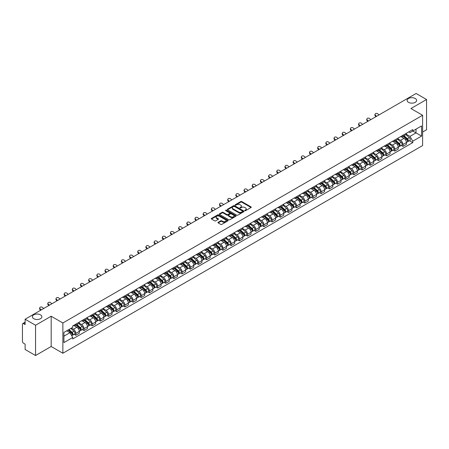 <?xml version="1.0" encoding="UTF-8"?>
<svg xmlns="http://www.w3.org/2000/svg" width="449" height="449" viewBox="0 0 449 449"><rect width="100%" height="100%" fill="white"/><g stroke="black" fill="none" stroke-linecap="round" stroke-linejoin="round"><path stroke-width="0.67" d="M244.857 210.66A0.511 0.292 0 0 0 245.575 210.66L251.042 207.505A0.73 0.421 0 0 0 251.255 207.208A0.73 0.421 0 0 0 251.042 206.91L241.781 201.562A0.73 0.421 0 0 0 240.754 201.562L235.287 204.722A0.511 0.292 0 0 0 236.006 205.137L236.713 204.727A2.329 1.347 0 0 1 240.007 204.727L240.776 205.171A2.329 1.347 0 0 1 241.461 206.125A2.329 1.347 0 0 1 240.776 207.073L240.069 207.483A0.511 0.292 0 0 0 240.793 207.898L241.5 207.489A2.329 1.347 0 0 1 244.789 207.489L245.564 207.938A2.329 1.347 0 0 1 246.248 208.886A2.329 1.347 0 0 1 245.564 209.835L244.857 210.244A0.511 0.292 0 0 0 244.857 210.66L244.857 210.244M40.483 314.833A4.743 2.739 0 0 0 35.314 314.238A4.743 2.739 0 0 0 32.384 316.769A4.743 2.739 0 0 0 33.776 318.711A4.743 2.739 0 0 0 38.945 319.301A4.743 2.739 0 0 0 41.875 316.769A4.743 2.739 0 0 0 40.483 314.833M415.224 98.477A4.743 2.739 0 0 0 410.055 97.888A4.743 2.739 0 0 0 407.125 100.419A4.743 2.739 0 0 0 408.517 102.355A4.743 2.739 0 0 0 413.686 102.95A4.743 2.739 0 0 0 416.616 100.419A4.743 2.739 0 0 0 415.224 98.477M218.163 222.3A0.73 0.421 0 0 0 217.95 222.597A0.73 0.421 0 0 0 218.163 222.895L220.762 224.393A0.73 0.421 0 0 0 221.789 224.393L227.862 220.891A0.73 0.421 0 0 0 228.075 220.594A0.73 0.421 0 0 0 227.862 220.296L218.601 214.948A0.73 0.421 0 0 0 217.569 214.948L211.496 218.45A0.73 0.421 0 0 0 211.283 218.747A0.73 0.421 0 0 0 211.496 219.045L214.639 220.857A0.73 0.421 0 0 0 215.666 220.857L218.265 219.359A0.73 0.421 0 0 0 218.478 219.061A0.73 0.421 0 0 0 218.265 218.764L216.71 217.866A1.948 1.123 0 0 1 216.137 217.069A1.948 1.123 0 0 1 217.338 216.031A1.948 1.123 0 0 1 219.46 216.278L225.561 219.797A1.948 1.123 0 0 1 226.128 220.594A1.948 1.123 0 0 1 224.927 221.632A1.948 1.123 0 0 1 222.805 221.385L221.789 220.801A0.73 0.421 0 0 0 220.762 220.801L218.163 222.3L218.163 222.895L220.762 221.408L220.762 220.801M62.871 322.977L51.18 316.225L35.555 325.244L25.122 319.222L416.116 93.487L426.55 99.51L410.925 108.529L422.616 115.281L62.871 322.977L62.871 353.245L422.616 145.549L422.616 115.281M236.763 215.155A0.73 0.421 0 0 0 237.796 215.155L243.863 211.647A0.73 0.421 0 0 0 244.076 211.35A0.73 0.421 0 0 0 243.863 211.052L234.603 205.709A0.73 0.421 0 0 0 233.575 205.709L227.503 209.212A0.73 0.421 0 0 0 227.289 209.509A0.73 0.421 0 0 0 227.503 209.806L236.763 215.155M225.931 210.772A0.511 0.292 0 0 1 226.448 210.845L235.854 216.272L229.793 219.774A0.73 0.421 0 0 1 228.76 219.774L219.499 214.426L222.098 212.938L222.098 212.332L219.499 213.831A0.73 0.421 0 0 0 219.286 214.128A0.73 0.421 0 0 0 219.499 214.426L219.499 213.831M222.098 212.938A0.73 0.421 0 0 1 223.125 212.938L223.125 212.332A0.73 0.421 0 0 0 222.098 212.332M223.125 212.332L226.885 214.499A0.73 0.421 0 0 0 227.912 214.499L229.635 213.505A0.73 0.421 0 0 0 229.849 213.208A0.73 0.421 0 0 0 229.635 212.91L225.724 210.654A0.511 0.292 0 0 1 226.448 210.239L235.865 215.677A0.73 0.421 0 0 1 236.079 215.969A0.73 0.421 0 0 1 235.865 216.266L235.865 215.677M35.555 325.244L35.555 355.513L25.122 349.49L25.122 344.136L23.5 343.193A1.482 0.859 -120 0 1 22.45 341.38L22.45 324.245A1.482 0.859 -120 0 1 22.759 323.566L25.122 322.202M422.616 132.045L426.55 129.778L426.55 99.51M35.555 355.513L51.18 346.493L62.871 353.245M25.122 319.222L25.122 324.582L23.5 323.645A1.482 0.859 -120 0 0 22.759 323.566M402.961 135.256A3.412 1.97 60 0 1 402.253 136.788L405.711 134.79A3.412 1.97 -120 0 0 406.418 133.258M398.05 138.926L400.547 140.369A3.412 1.97 60 0 1 402.961 144.55L406.418 142.552A3.412 1.97 -120 0 0 404.005 138.371L401.529 136.945M406.418 142.552L406.418 144.398L402.961 146.396L401.299 145.437M402.253 136.788A3.412 1.97 60 0 1 400.575 136.631M402.961 144.55L402.961 146.396M394.778 139.976A3.412 1.97 60 0 1 394.076 141.508L397.533 139.51A3.412 1.97 -120 0 0 398.241 137.978M393.122 150.157L394.778 151.117L398.241 149.119L398.241 147.272A3.412 1.97 -120 0 0 395.827 143.096L393.352 141.665M394.076 141.508A3.412 1.97 60 0 1 392.392 141.356M389.867 143.652L392.37 145.094A3.412 1.97 60 0 1 394.778 149.27L394.778 151.117M386.6 144.696A3.412 1.97 60 0 1 385.893 146.228L389.356 144.23A3.412 1.97 -120 0 0 390.063 142.703M384.945 154.877L386.6 155.837L390.063 153.839L390.063 151.992A3.412 1.97 -120 0 0 387.65 147.816L385.175 146.385M385.893 146.228A3.412 1.97 60 0 1 384.215 146.077M381.689 148.372L384.192 149.814A3.412 1.97 60 0 1 386.6 153.99L386.6 155.837M378.423 149.422A3.412 1.97 60 0 1 377.716 150.954L381.179 148.956A3.412 1.97 -120 0 0 381.88 147.424M376.762 159.603L378.423 160.557L381.886 158.559L381.886 156.718A3.412 1.97 -120 0 0 379.472 152.537L376.997 151.111M377.716 150.954A3.412 1.97 60 0 1 376.038 150.797M373.512 153.092L376.009 154.535A3.412 1.97 60 0 1 378.423 158.71L378.423 160.557M370.245 154.142A3.412 1.97 60 0 1 369.538 155.674L372.996 153.676A3.412 1.97 -120 0 0 373.703 152.144M368.584 164.323L370.245 165.283L373.703 163.284L373.703 161.438A3.412 1.97 -120 0 0 371.295 157.262L368.814 155.831M369.538 155.674A3.412 1.97 60 0 1 367.86 155.517M365.334 157.812L367.832 159.26A3.412 1.97 60 0 1 370.245 163.436L370.245 165.283M362.068 158.862A3.412 1.97 60 0 1 361.361 160.394L364.818 158.396A3.412 1.97 -120 0 0 365.525 156.864M360.407 169.043L362.068 170.003L365.525 168.005L365.525 166.158A3.412 1.97 -120 0 0 363.112 161.982L360.637 160.551M361.361 160.394A3.412 1.97 60 0 1 359.683 160.242M357.157 162.538L359.655 163.98A3.412 1.97 60 0 1 362.068 168.156L362.068 170.003M353.885 163.588A3.412 1.97 60 0 1 353.183 165.114L356.641 163.122A3.412 1.97 -120 0 0 357.348 161.589M352.229 173.769L353.885 174.723L357.348 172.725L357.348 170.878A3.412 1.97 -120 0 0 354.935 166.702L352.459 165.271M353.183 165.114A3.412 1.97 60 0 1 351.5 164.963M348.974 167.258L351.477 168.701A3.412 1.97 60 0 1 353.885 172.876L353.885 174.723M345.708 168.308A3.412 1.97 60 0 1 345 169.84L348.463 167.842A3.412 1.97 -120 0 0 349.17 166.31M344.052 178.489L345.708 179.448L349.17 177.45L349.17 175.604A3.412 1.97 -120 0 0 346.757 171.423L344.282 169.997M345 169.84A3.412 1.97 60 0 1 343.322 169.683M340.797 171.978L343.3 173.421A3.412 1.97 60 0 1 345.708 177.602L345.708 179.448M337.53 173.028A3.412 1.97 60 0 1 336.823 174.56L340.286 172.562A3.412 1.97 -120 0 0 340.993 171.03M335.869 183.209L337.53 184.169L340.993 182.171L340.993 180.324A3.412 1.97 -120 0 0 338.58 176.148L336.105 174.717M336.823 174.56A3.412 1.97 60 0 1 335.145 174.408M332.619 176.704L335.117 178.146A3.412 1.97 60 0 1 337.53 182.322L337.53 184.169M329.353 177.753A3.412 1.97 60 0 1 328.646 179.28L332.108 177.282A3.412 1.97 -120 0 0 332.81 175.755M327.691 187.935L329.353 188.889L332.81 186.891L332.81 185.044A3.412 1.97 -120 0 0 330.402 180.868L327.922 179.437M328.646 179.28A3.412 1.97 60 0 1 326.967 179.129M324.442 181.424L326.939 182.866A3.412 1.97 60 0 1 329.353 187.042L329.353 188.889M321.175 182.474A3.412 1.97 60 0 1 320.468 184.006L323.925 182.008A3.412 1.97 -120 0 0 324.633 180.476M319.514 192.655L321.175 193.614L324.633 191.616L324.633 189.77A3.412 1.97 -120 0 0 322.225 185.589L319.744 184.163M320.468 184.006A3.412 1.97 60 0 1 318.79 183.849M316.264 186.144L318.762 187.587A3.412 1.97 60 0 1 321.175 191.768L321.175 193.614M312.992 187.194A3.412 1.97 60 0 1 312.291 188.726L315.748 186.728A3.412 1.97 -120 0 0 316.455 185.196M311.337 197.375L312.998 198.335L316.455 196.336L316.455 194.49A3.412 1.97 -120 0 0 314.042 190.314L311.567 188.883M312.291 188.726A3.412 1.97 60 0 1 310.613 188.574M308.087 190.87L310.585 192.312A3.412 1.97 60 0 1 312.998 196.488L312.998 198.335M304.815 191.914A3.412 1.97 60 0 1 304.108 193.446L307.571 191.448A3.412 1.97 -120 0 0 308.278 189.921M303.159 202.095L304.815 203.055L308.278 201.057L308.278 199.21A3.412 1.97 -120 0 0 305.864 195.034L303.389 193.603M304.108 193.446A3.412 1.97 60 0 1 302.43 193.294M299.904 195.59L302.407 197.032A3.412 1.97 60 0 1 304.815 201.208L304.815 203.055M296.637 196.64A3.412 1.97 60 0 1 295.93 198.172L299.393 196.174A3.412 1.97 -120 0 0 300.1 194.642M294.982 206.821L296.637 207.775L300.1 205.777L300.1 203.936A3.412 1.97 -120 0 0 297.687 199.754L295.212 198.329M295.93 198.172A3.412 1.97 60 0 1 294.252 198.015M291.727 200.31L294.224 201.753A3.412 1.97 60 0 1 296.637 205.928L296.637 207.775M288.46 201.36A3.412 1.97 60 0 1 287.753 202.892L291.216 200.894A3.412 1.97 -120 0 0 291.917 199.362M286.799 211.541L288.46 212.5L291.917 210.502L291.917 208.656A3.412 1.97 -120 0 0 289.51 204.48L287.034 203.049M287.753 202.892A3.412 1.97 60 0 1 286.075 202.735M283.549 205.03L286.047 206.478A3.412 1.97 60 0 1 288.46 210.654L288.46 212.5M280.283 206.08A3.412 1.97 60 0 1 279.575 207.612L283.033 205.614A3.412 1.97 -120 0 0 283.74 204.082M278.621 216.261L280.283 217.221L283.74 215.223L283.74 213.376A3.412 1.97 -120 0 0 281.332 209.2L278.851 207.769M279.575 207.612A3.412 1.97 60 0 1 277.897 207.46M275.372 209.756L277.869 211.198A3.412 1.97 60 0 1 280.283 215.374L280.283 217.221M272.105 210.806A3.412 1.97 60 0 1 271.398 212.332L274.855 210.34A3.412 1.97 -120 0 0 275.563 208.807M270.444 220.987L272.105 221.941L275.563 219.943L275.563 218.096A3.412 1.97 -120 0 0 273.149 213.92L270.674 212.489M271.398 212.332A3.412 1.97 60 0 1 269.72 212.181M267.194 214.476L269.692 215.918A3.412 1.97 60 0 1 272.105 220.094L272.105 221.941M263.922 215.526A3.412 1.97 60 0 1 263.221 217.058L266.678 215.06A3.412 1.97 -120 0 0 267.385 213.528M262.267 225.707L263.922 226.666L267.385 224.668L267.385 222.822A3.412 1.97 -120 0 0 264.972 218.641L262.497 217.215M263.221 217.058A3.412 1.97 60 0 1 261.537 216.901M259.011 219.196L261.514 220.639A3.412 1.97 60 0 1 263.922 224.82L263.922 226.666M255.745 220.246A3.412 1.97 60 0 1 255.038 221.778L258.501 219.78A3.412 1.97 -120 0 0 259.208 218.248M254.089 230.427L255.745 231.387L259.208 229.388L259.208 227.542A3.412 1.97 -120 0 0 256.794 223.366L254.319 221.935M255.038 221.778A3.412 1.97 60 0 1 253.359 221.626M250.834 223.922L253.337 225.364A3.412 1.97 60 0 1 255.745 229.54L255.745 231.387M247.567 224.971A3.412 1.97 60 0 1 246.86 226.498L250.323 224.5A3.412 1.97 -120 0 0 251.025 222.973M245.906 235.153L247.567 236.107L251.03 234.109L251.03 232.262A3.412 1.97 -120 0 0 248.617 228.086L246.142 226.655M246.86 226.498A3.412 1.97 60 0 1 245.182 226.347M242.656 228.642L245.154 230.084A3.412 1.97 60 0 1 247.567 234.26L247.567 236.107M239.39 229.692A3.412 1.97 60 0 1 238.683 231.224L242.14 229.226A3.412 1.97 -120 0 0 242.847 227.694M237.729 239.873L239.39 240.832L242.847 238.834L242.847 236.988A3.412 1.97 -120 0 0 240.44 232.807L237.959 231.381M238.683 231.224A3.412 1.97 60 0 1 237.005 231.067M234.479 233.362L236.977 234.805A3.412 1.97 60 0 1 239.39 238.986L239.39 240.832M231.213 234.412A3.412 1.97 60 0 1 230.505 235.944L233.963 233.946A3.412 1.97 -120 0 0 234.67 232.414M229.551 244.593L231.213 245.552L234.67 243.554L234.67 241.708A3.412 1.97 -120 0 0 232.256 237.532L229.781 236.101M230.505 235.944A3.412 1.97 60 0 1 228.827 235.792M226.302 238.088L228.799 239.53A3.412 1.97 60 0 1 231.213 243.706L231.213 245.552M223.03 239.132A3.412 1.97 60 0 1 222.328 240.664L225.785 238.666A3.412 1.97 -120 0 0 226.492 237.139M221.374 249.313L223.03 250.273L226.492 248.275L226.492 246.428A3.412 1.97 -120 0 0 224.079 242.252L221.604 240.821M222.328 240.664A3.412 1.97 60 0 1 220.644 240.512M218.124 242.808L220.622 244.25A3.412 1.97 60 0 1 223.03 248.426L223.03 250.273M214.852 243.858A3.412 1.97 60 0 1 214.145 245.39L217.608 243.392A3.412 1.97 -120 0 0 218.315 241.859M213.196 254.039L214.852 254.993L218.315 252.995L218.315 251.148A3.412 1.97 -120 0 0 215.902 246.972L213.427 245.547M214.145 245.39A3.412 1.97 60 0 1 212.467 245.233M209.941 247.528L212.444 248.971A3.412 1.97 60 0 1 214.852 253.146L214.852 254.993M206.675 248.578A3.412 1.97 60 0 1 205.968 250.11L209.43 248.112A3.412 1.97 -120 0 0 210.138 246.58M205.013 258.759L206.675 259.718L210.138 257.72L210.138 255.874A3.412 1.97 -120 0 0 207.724 251.698L205.249 250.267M205.968 250.11A3.412 1.97 60 0 1 204.289 249.953M201.764 252.248L204.261 253.696A3.412 1.97 60 0 1 206.675 257.872L206.675 259.718M198.497 253.298A3.412 1.97 60 0 1 197.79 254.83L201.253 252.832A3.412 1.97 -120 0 0 201.955 251.3M196.836 263.479L198.497 264.439L201.955 262.441L201.955 260.594A3.412 1.97 -120 0 0 199.547 256.418L197.066 254.987M197.79 254.83A3.412 1.97 60 0 1 196.112 254.678M193.586 256.974L196.084 258.416A3.412 1.97 60 0 1 198.497 262.592L198.497 264.439M190.32 258.023A3.412 1.97 60 0 1 189.613 259.55L193.07 257.558A3.412 1.97 -120 0 0 193.777 256.025M188.659 268.205L190.32 269.159L193.777 267.161L193.777 265.314A3.412 1.97 -120 0 0 191.369 261.138L188.889 259.707M189.613 259.55A3.412 1.97 60 0 1 187.935 259.399M185.409 261.694L187.907 263.136A3.412 1.97 60 0 1 190.32 267.312L190.32 269.159M182.137 262.744A3.412 1.97 60 0 1 181.435 264.276L184.893 262.278A3.412 1.97 -120 0 0 185.6 260.746M180.481 272.925L182.142 273.884L185.6 271.886L185.6 270.04A3.412 1.97 -120 0 0 183.186 265.859L180.711 264.433M181.435 264.276A3.412 1.97 60 0 1 179.757 264.119M177.232 266.414L179.729 267.857A3.412 1.97 60 0 1 182.142 272.038L182.142 273.884M173.959 267.464A3.412 1.97 60 0 1 173.252 268.996L176.715 266.998A3.412 1.97 -120 0 0 177.422 265.466M172.304 277.645L173.959 278.604L177.422 276.606L177.422 274.76A3.412 1.97 -120 0 0 175.009 270.584L172.534 269.153M173.252 268.996A3.412 1.97 60 0 1 171.574 268.844M169.048 271.14L171.552 272.582A3.412 1.97 60 0 1 173.959 276.758L173.959 278.604M165.782 272.189A3.412 1.97 60 0 1 165.075 273.716L168.538 271.718A3.412 1.97 -120 0 0 169.245 270.191M164.126 282.37L165.782 283.325L169.245 281.327L169.245 279.48A3.412 1.97 -120 0 0 166.832 275.304L164.356 273.873M165.075 273.716A3.412 1.97 60 0 1 163.397 273.564M160.871 275.86L163.369 277.302A3.412 1.97 60 0 1 165.782 281.478L165.782 283.325M157.605 276.91A3.412 1.97 60 0 1 156.897 278.442L160.36 276.444A3.412 1.97 -120 0 0 161.062 274.911M155.943 287.091L157.605 288.05L161.062 286.052L161.062 284.206A3.412 1.97 -120 0 0 158.654 280.024L156.179 278.599M156.897 278.442A3.412 1.97 60 0 1 155.219 278.285M152.694 280.58L155.191 282.023A3.412 1.97 60 0 1 157.605 286.204L157.605 288.05M149.427 281.63A3.412 1.97 60 0 1 148.72 283.162L152.177 281.164A3.412 1.97 -120 0 0 152.885 279.632M147.766 291.811L149.427 292.77L152.885 290.772L152.885 288.926A3.412 1.97 -120 0 0 150.477 284.75L147.996 283.319M148.72 283.162A3.412 1.97 60 0 1 147.042 283.01M144.516 285.306L147.014 286.748A3.412 1.97 60 0 1 149.427 290.924L149.427 292.77M141.25 286.35A3.412 1.97 60 0 1 140.543 287.882L144 285.884A3.412 1.97 -120 0 0 144.707 284.357M139.588 296.531L141.25 297.491L144.707 295.493L144.707 293.646A3.412 1.97 -120 0 0 142.294 289.47L139.819 288.039M140.543 287.882A3.412 1.97 60 0 1 138.864 287.73M136.339 290.026L138.836 291.468A3.412 1.97 60 0 1 141.25 295.644L141.25 297.491M133.067 291.075A3.412 1.97 60 0 1 132.365 292.608L135.823 290.61A3.412 1.97 -120 0 0 136.53 289.077M131.411 301.257L133.067 302.211L136.53 300.213L136.53 298.366A3.412 1.97 -120 0 0 134.116 294.19L131.641 292.759M132.365 292.608A3.412 1.97 60 0 1 130.681 292.451M128.156 294.746L130.659 296.188A3.412 1.97 60 0 1 133.067 300.364L133.067 302.211M124.889 295.796A3.412 1.97 60 0 1 124.182 297.328L127.645 295.33A3.412 1.97 -120 0 0 128.352 293.798M123.234 305.977L124.889 306.936L128.352 304.938L128.352 303.092A3.412 1.97 -120 0 0 125.939 298.916L123.464 297.485M124.182 297.328A3.412 1.97 60 0 1 122.504 297.171M119.978 299.466L122.482 300.909A3.412 1.97 60 0 1 124.889 305.09L124.889 306.936M116.712 300.516A3.412 1.97 60 0 1 116.005 302.048L119.468 300.05A3.412 1.97 -120 0 0 120.169 298.518M115.051 310.697L116.712 311.657L120.175 309.658L120.175 307.812A3.412 1.97 -120 0 0 117.761 303.636L115.286 302.205M116.005 302.048A3.412 1.97 60 0 1 114.327 301.896M111.801 304.192L114.299 305.634A3.412 1.97 60 0 1 116.712 309.81L116.712 311.657M108.535 305.241A3.412 1.97 60 0 1 107.827 306.768L111.285 304.776A3.412 1.97 -120 0 0 111.992 303.243M106.873 315.423L108.535 316.377L111.992 314.379L111.992 312.532A3.412 1.97 -120 0 0 109.584 308.356L107.103 306.925M107.827 306.768A3.412 1.97 60 0 1 106.149 306.616M103.624 308.912L106.121 310.354A3.412 1.97 60 0 1 108.535 314.53L108.535 316.377M100.357 309.962A3.412 1.97 60 0 1 99.65 311.494L103.107 309.496A3.412 1.97 -120 0 0 103.814 307.963M98.696 320.143L100.357 321.102L103.814 319.104L103.814 317.258A3.412 1.97 -120 0 0 101.401 313.076L98.926 311.651M99.65 311.494A3.412 1.97 60 0 1 97.972 311.337M95.446 313.632L97.944 315.075A3.412 1.97 60 0 1 100.357 319.256L100.357 321.102M92.174 314.682A3.412 1.97 60 0 1 91.473 316.214L94.93 314.216A3.412 1.97 -120 0 0 95.637 312.684M90.518 324.863L92.174 325.822L95.637 323.824L95.637 321.978A3.412 1.97 -120 0 0 93.224 317.802L90.749 316.371M91.473 316.214A3.412 1.97 60 0 1 89.789 316.062M87.269 318.358L89.766 319.8A3.412 1.97 60 0 1 92.174 323.976L92.174 325.822M83.997 319.407A3.412 1.97 60 0 1 83.29 320.934L86.752 318.936A3.412 1.97 -120 0 0 87.46 317.409M82.341 329.588L83.997 330.543L87.46 328.545L87.46 326.698A3.412 1.97 -120 0 0 85.046 322.522L82.571 321.091M83.29 320.934A3.412 1.97 60 0 1 81.611 320.782M79.086 323.078L81.589 324.52A3.412 1.97 60 0 1 83.997 328.696L83.997 330.543M75.819 324.127A3.412 1.97 60 0 1 75.112 325.66L78.575 323.662A3.412 1.97 -120 0 0 79.282 322.129M74.158 334.309L75.819 335.263L79.282 333.27L79.282 331.424A3.412 1.97 -120 0 0 76.869 327.242L74.394 325.817M75.112 325.66A3.412 1.97 60 0 1 73.434 325.503M71.413 328.09L73.406 329.24A3.412 1.97 60 0 1 75.819 333.422L75.819 335.263M408.753 131.911L409.982 132.623L421.572 125.933L416.01 129.144L416.01 132.893L409.982 136.373L406.227 134.206M63.921 336.172L69.949 332.692L72.727 337.508L63.921 342.593L63.921 332.423L72.727 327.338L72.727 325.912L412.76 129.593L412.76 131.018L421.572 136.103L412.76 141.188L409.982 136.373M421.572 125.933L421.572 136.103M72.727 337.508L72.727 338.928L412.76 142.608L412.76 141.188M51.18 316.225L51.18 346.493M69.949 332.692L66.699 330.818M409.477 140.717L412.76 142.608M245.059 210.733L245.564 210.441A2.329 1.347 0 0 0 246.248 209.492L246.248 208.886M241.461 206.125L241.461 206.731A2.329 1.347 0 0 1 240.776 207.679L240.271 207.971M251.036 207.511L241.781 202.168A0.73 0.421 0 0 0 240.754 202.168L235.489 205.204M243.863 211.052L243.863 211.647L234.603 206.31A0.73 0.421 0 0 0 233.575 206.31L227.508 209.812M242.578 211.558A0.511 0.292 0 0 0 242.578 211.142L234.451 206.45A0.511 0.292 0 0 0 233.727 206.45L232.98 206.882A2.329 1.347 0 0 0 232.301 207.831A2.329 1.347 0 0 0 232.98 208.779L238.537 211.99A2.329 1.347 0 0 0 241.831 211.99L242.578 211.558L242.578 212.164A0.511 0.292 0 0 0 242.729 211.956L242.729 211.35M232.301 207.831L232.301 208.437A2.329 1.347 0 0 0 232.98 209.386L232.98 208.779M242.578 212.164L241.831 212.596A2.329 1.347 0 0 1 238.537 212.596L232.98 209.386M223.125 212.938L226.885 215.105A0.73 0.421 0 0 0 227.912 215.105L229.635 214.111A0.73 0.421 0 0 0 229.849 213.814L229.849 213.208M230.78 216.749A1.948 1.123 0 0 0 232.902 216.996A1.948 1.123 0 0 0 234.103 215.958A1.948 1.123 0 0 0 233.536 215.161L231.387 213.92A0.73 0.421 0 0 0 230.359 213.92L228.631 214.919A0.73 0.421 0 0 0 228.418 215.211A0.73 0.421 0 0 0 228.631 215.509L230.78 216.749L230.78 217.355A1.948 1.123 0 0 0 232.902 217.602A1.948 1.123 0 0 0 234.103 216.564L234.103 215.958M228.418 215.211L228.418 215.817A0.73 0.421 0 0 0 228.631 216.115L228.631 215.509M230.78 217.355L228.631 216.115M226.128 220.594L226.128 221.194A1.948 1.123 0 0 1 224.927 222.233A1.948 1.123 0 0 1 222.805 221.991L221.789 221.408A0.73 0.421 0 0 0 220.762 221.408M216.137 217.069L216.137 217.675A1.948 1.123 0 0 0 216.71 218.472L216.71 217.866M218.253 219.365L216.71 218.472M227.851 220.897L218.601 215.554A0.73 0.421 0 0 0 217.569 215.554L211.507 219.05L211.496 218.45M403.196 136.243L406.525 139.218A1.852 1.072 60 0 1 407.108 142.08L406.418 142.479M403.281 136.322L404.852 137.226M403.533 136.047L407.237 139.358A0.892 0.516 60 0 1 407.518 140.733A0.892 0.516 60 0 1 407.439 140.767M404.089 135.727L407.417 138.702A1.852 1.072 60 0 1 408.001 141.57A1.852 1.072 60 0 1 407.439 141.626M405.947 134.61L409.308 137.613A1.852 1.072 60 0 1 409.886 140.475L408.001 141.57M378.973 114.927L377.94 113.962A1.706 1.235 17.7 0 0 376.296 113.378A1.706 1.235 17.7 0 0 375.111 114.141A1.706 1.235 17.7 0 0 375.532 115.354L375.33 115.988A1.706 1.235 -162.3 0 1 374.909 114.776L375.111 114.141M376.565 116.319L375.532 115.354M375.33 115.988L376.021 116.633M395.019 140.964L398.347 143.938A1.852 1.072 60 0 1 398.931 146.806L398.241 147.205M395.103 141.042L396.675 141.946M395.35 140.767L399.06 144.078A0.892 0.516 60 0 1 399.341 145.454A0.892 0.516 60 0 1 399.256 145.487M395.906 140.447L399.24 143.422A1.852 1.072 60 0 1 399.823 146.29A1.852 1.072 60 0 1 399.262 146.346M397.763 139.336L401.125 142.333A1.852 1.072 60 0 1 401.709 145.201L399.823 146.29M386.836 145.684L390.17 148.658A1.852 1.072 60 0 1 390.753 151.526L390.063 151.925M386.926 145.762L388.497 146.671M387.173 145.493L390.883 148.799A0.892 0.516 60 0 1 391.163 150.174A0.892 0.516 60 0 1 391.079 150.207M387.728 145.173L391.062 148.142A1.852 1.072 60 0 1 391.646 151.01A1.852 1.072 60 0 1 391.085 151.072M389.586 144.056L392.948 147.053A1.852 1.072 60 0 1 393.532 149.921L391.646 151.01M370.795 119.653L369.763 118.682A1.706 1.235 17.7 0 0 368.118 118.098A1.706 1.235 17.7 0 0 366.934 118.862A1.706 1.235 17.7 0 0 367.349 120.074L367.147 120.708A1.706 1.235 -162.3 0 1 366.732 119.496L366.934 118.862M368.382 121.045L367.349 120.074M367.147 120.708L367.838 121.359M362.618 124.373L361.585 123.408A1.706 1.235 17.7 0 0 359.941 122.824A1.706 1.235 17.7 0 0 358.757 123.582A1.706 1.235 17.7 0 0 359.172 124.8L358.97 125.434A1.706 1.235 -162.3 0 1 358.555 124.216L358.757 123.582M360.205 125.765L359.172 124.8M358.97 125.434L359.66 126.079M378.659 150.409L381.992 153.378A1.852 1.072 60 0 1 382.576 156.246L381.88 156.645M378.748 150.488L380.314 151.392M378.995 150.213L382.705 153.524A0.892 0.516 60 0 1 382.986 154.899A0.892 0.516 60 0 1 382.902 154.927M379.551 149.893L382.885 152.868A1.852 1.072 60 0 1 383.463 155.73A1.852 1.072 60 0 1 382.907 155.792M381.409 148.776L384.771 151.779A1.852 1.072 60 0 1 385.354 154.641L383.463 155.73M370.481 155.13L373.815 158.104A1.852 1.072 60 0 1 374.393 160.967L373.703 161.371M370.571 155.208L372.137 156.112M370.818 154.933L374.528 158.244A0.892 0.516 60 0 1 374.803 159.619A0.892 0.516 60 0 1 374.724 159.653M371.374 154.613L374.707 157.588A1.852 1.072 60 0 1 375.285 160.456A1.852 1.072 60 0 1 374.724 160.512M373.231 153.496L376.593 156.499A1.852 1.072 60 0 1 377.171 159.367L375.285 160.456M362.304 159.85L365.638 162.824A1.852 1.072 60 0 1 366.216 165.692L365.525 166.091M362.388 159.928L363.959 160.837M362.64 159.659L366.345 162.965A0.892 0.516 60 0 1 366.625 164.34A0.892 0.516 60 0 1 366.547 164.373M363.196 159.339L366.524 162.308A1.852 1.072 60 0 1 367.108 165.176A1.852 1.072 60 0 1 366.547 165.238M365.054 158.222L368.416 161.219A1.852 1.072 60 0 1 368.994 164.087L367.108 165.176M354.441 129.093L353.408 128.128A1.706 1.235 17.7 0 0 351.758 127.544A1.706 1.235 17.7 0 0 350.574 128.302A1.706 1.235 17.7 0 0 350.995 129.52L350.792 130.154A1.706 1.235 -162.3 0 1 350.372 128.936L350.574 128.302M352.027 130.485L350.995 129.52M350.792 130.154L351.483 130.799M346.263 133.819L345.23 132.848A1.706 1.235 17.7 0 0 343.58 132.264A1.706 1.235 17.7 0 0 342.396 133.027A1.706 1.235 17.7 0 0 342.817 134.24L342.615 134.874A1.706 1.235 -162.3 0 1 342.194 133.662L342.396 133.027M343.85 135.211L342.817 134.24M342.615 134.874L343.305 135.525M338.08 138.539L337.047 137.568A1.706 1.235 17.7 0 0 335.403 136.984A1.706 1.235 17.7 0 0 334.219 137.748A1.706 1.235 17.7 0 0 334.64 138.965L334.438 139.6A1.706 1.235 -162.3 0 1 334.017 138.382L334.219 137.748M335.672 139.931L334.64 138.965M334.438 139.6L335.128 140.245M329.903 143.259L328.87 142.294A1.706 1.235 17.7 0 0 327.226 141.71A1.706 1.235 17.7 0 0 326.041 142.468A1.706 1.235 17.7 0 0 326.462 143.686L326.255 144.32A1.706 1.235 -162.3 0 1 325.839 143.102L326.041 142.468M327.495 144.651L326.462 143.686M326.255 144.32L326.951 144.965M321.725 147.979L320.693 147.014A1.706 1.235 17.7 0 0 319.048 146.43A1.706 1.235 17.7 0 0 317.864 147.193A1.706 1.235 17.7 0 0 318.279 148.406L318.077 149.04A1.706 1.235 -162.3 0 1 317.662 147.828L317.864 147.193M319.312 149.377L318.279 148.406M318.077 149.04L318.768 149.691M313.548 152.705L312.515 151.734A1.706 1.235 17.7 0 0 310.865 151.15A1.706 1.235 17.7 0 0 309.687 151.914A1.706 1.235 17.7 0 0 310.102 153.126L309.9 153.76A1.706 1.235 -162.3 0 1 309.479 152.548L309.687 151.914M311.135 154.097L310.102 153.126M309.9 153.76L310.59 154.411M305.371 157.425L304.338 156.46A1.706 1.235 17.7 0 0 302.688 155.876A1.706 1.235 17.7 0 0 301.504 156.634A1.706 1.235 17.7 0 0 301.924 157.852L301.722 158.486A1.706 1.235 -162.3 0 1 301.301 157.268L301.504 156.634M302.957 158.817L301.924 157.852M301.722 158.486L302.413 159.131M297.187 162.145L296.155 161.18A1.706 1.235 17.7 0 0 294.51 160.596A1.706 1.235 17.7 0 0 293.326 161.359A1.706 1.235 17.7 0 0 293.747 162.572L293.545 163.206A1.706 1.235 -162.3 0 1 293.124 161.994L293.326 161.359M294.78 163.537L293.747 162.572M293.545 163.206L294.235 163.851M289.01 166.871L287.977 165.9A1.706 1.235 17.7 0 0 286.333 165.316A1.706 1.235 17.7 0 0 285.149 166.079A1.706 1.235 17.7 0 0 285.57 167.292L285.362 167.926A1.706 1.235 -162.3 0 1 284.947 166.714L285.149 166.079M286.602 168.263L285.57 167.292M285.362 167.926L286.058 168.577M280.833 171.591L279.8 170.626A1.706 1.235 17.7 0 0 278.156 170.042A1.706 1.235 17.7 0 0 276.971 170.8A1.706 1.235 17.7 0 0 277.387 172.018L277.185 172.652A1.706 1.235 -162.3 0 1 276.769 171.434L276.971 170.8M278.419 172.983L277.387 172.018M277.185 172.652L277.875 173.297M272.655 176.311L271.623 175.346A1.706 1.235 17.7 0 0 269.972 174.762A1.706 1.235 17.7 0 0 268.794 175.52A1.706 1.235 17.7 0 0 269.209 176.738L269.007 177.372A1.706 1.235 -162.3 0 1 268.592 176.154L268.794 175.52M270.242 177.703L269.209 176.738M269.007 177.372L269.697 178.017M264.478 181.037L263.445 180.066A1.706 1.235 17.7 0 0 261.795 179.482A1.706 1.235 17.7 0 0 260.611 180.245A1.706 1.235 17.7 0 0 261.032 181.458L260.83 182.092A1.706 1.235 -162.3 0 1 260.409 180.88L260.611 180.245M262.064 182.429L261.032 181.458M260.83 182.092L261.52 182.743M256.3 185.757L255.268 184.786A1.706 1.235 17.7 0 0 253.618 184.202A1.706 1.235 17.7 0 0 252.433 184.966A1.706 1.235 17.7 0 0 252.854 186.183L252.652 186.818A1.706 1.235 -162.3 0 1 252.231 185.6L252.433 184.966M253.887 187.149L252.854 186.183M252.652 186.818L253.343 187.463M248.117 190.477L247.085 189.512A1.706 1.235 17.7 0 0 245.44 188.928A1.706 1.235 17.7 0 0 244.256 189.686A1.706 1.235 17.7 0 0 244.677 190.904L244.475 191.538A1.706 1.235 -162.3 0 1 244.054 190.32L244.256 189.686M245.71 191.869L244.677 190.904M244.475 191.538L245.165 192.183M239.94 195.197L238.907 194.232A1.706 1.235 17.7 0 0 237.263 193.648A1.706 1.235 17.7 0 0 236.079 194.411A1.706 1.235 17.7 0 0 236.494 195.624L236.292 196.258A1.706 1.235 -162.3 0 1 235.877 195.046L236.079 194.411M237.527 196.595L236.494 195.624M236.292 196.258L236.982 196.909M231.763 199.923L230.73 198.952A1.706 1.235 17.7 0 0 229.085 198.368A1.706 1.235 17.7 0 0 227.901 199.132A1.706 1.235 17.7 0 0 228.317 200.344L228.114 200.978A1.706 1.235 -162.3 0 1 227.699 199.766L227.901 199.132M229.349 201.315L228.317 200.344M228.114 200.978L228.805 201.629M223.585 204.643L222.552 203.678A1.706 1.235 17.7 0 0 220.902 203.094A1.706 1.235 17.7 0 0 219.718 203.852A1.706 1.235 17.7 0 0 220.139 205.07L219.937 205.704A1.706 1.235 -162.3 0 1 219.516 204.486L219.718 203.852M221.172 206.035L220.139 205.07M219.937 205.704L220.627 206.349M215.408 209.363L214.375 208.398A1.706 1.235 17.7 0 0 212.725 207.814A1.706 1.235 17.7 0 0 211.541 208.577A1.706 1.235 17.7 0 0 211.962 209.79L211.76 210.424A1.706 1.235 -162.3 0 1 211.339 209.212L211.541 208.577M212.994 210.755L211.962 209.79M211.76 210.424L212.45 211.069M207.225 214.089L206.192 213.118A1.706 1.235 17.7 0 0 204.548 212.534A1.706 1.235 17.7 0 0 203.363 213.297A1.706 1.235 17.7 0 0 203.784 214.51L203.582 215.144A1.706 1.235 -162.3 0 1 203.161 213.932L203.363 213.297M204.817 215.481L203.784 214.51M203.582 215.144L204.273 215.795M354.126 164.57L357.455 167.544A1.852 1.072 60 0 1 358.038 170.412L357.348 170.811M354.21 164.654L355.782 165.558M354.457 164.379L358.167 167.685A0.892 0.516 60 0 1 358.448 169.065A0.892 0.516 60 0 1 358.369 169.093M355.013 164.059L358.347 167.034A1.852 1.072 60 0 1 358.931 169.896A1.852 1.072 60 0 1 358.369 169.958M356.871 162.942L360.233 165.945A1.852 1.072 60 0 1 360.816 168.807L358.931 169.896M345.943 169.295L349.277 172.27A1.852 1.072 60 0 1 349.861 175.132L349.17 175.531M346.033 169.374L347.605 170.278M346.28 169.099L349.99 172.41A0.892 0.516 60 0 1 350.271 173.785A0.892 0.516 60 0 1 350.186 173.819M346.836 168.779L350.169 171.754A1.852 1.072 60 0 1 350.753 174.622A1.852 1.072 60 0 1 350.192 174.678M348.693 167.662L352.055 170.665A1.852 1.072 60 0 1 352.639 173.527L350.753 174.622M337.766 174.016L341.1 176.99A1.852 1.072 60 0 1 341.683 179.858L340.987 180.257M337.856 174.094L339.422 174.998M338.103 173.819L341.812 177.131A0.892 0.516 60 0 1 342.093 178.506A0.892 0.516 60 0 1 342.009 178.539M338.658 173.499L341.992 176.474A1.852 1.072 60 0 1 342.57 179.342A1.852 1.072 60 0 1 342.015 179.404M340.516 172.388L343.878 175.385A1.852 1.072 60 0 1 344.462 178.253L342.57 179.342M329.588 178.736L332.922 181.71A1.852 1.072 60 0 1 333.5 184.578L332.81 184.977M329.678 178.814L331.244 179.723M329.925 178.545L333.635 181.851A0.892 0.516 60 0 1 333.91 183.226A0.892 0.516 60 0 1 333.832 183.259M330.481 178.225L333.815 181.2A1.852 1.072 60 0 1 334.393 184.062A1.852 1.072 60 0 1 333.837 184.124M332.339 177.108L335.7 180.105A1.852 1.072 60 0 1 336.284 182.973L334.393 184.062M321.411 183.461L324.745 186.436A1.852 1.072 60 0 1 325.323 189.298L324.633 189.697M321.501 183.54L323.067 184.444M321.748 183.265L325.452 186.576A0.892 0.516 60 0 1 325.733 187.951A0.892 0.516 60 0 1 325.654 187.985M322.303 182.945L325.632 185.92A1.852 1.072 60 0 1 326.215 188.788A1.852 1.072 60 0 1 325.654 188.844M324.161 181.828L327.523 184.831A1.852 1.072 60 0 1 328.101 187.693L326.215 188.788M313.234 188.182L316.562 191.156A1.852 1.072 60 0 1 317.146 194.019L316.455 194.423M313.318 188.26L314.889 189.164M313.57 187.985L317.275 191.296A0.892 0.516 60 0 1 317.555 192.672A0.892 0.516 60 0 1 317.477 192.705M314.12 187.665L317.454 190.64A1.852 1.072 60 0 1 318.038 193.508A1.852 1.072 60 0 1 317.477 193.564M315.984 186.554L319.346 189.551A1.852 1.072 60 0 1 319.924 192.419L318.038 193.508M305.051 192.902L308.384 195.876A1.852 1.072 60 0 1 308.968 198.744L308.278 199.143M305.14 192.98L306.712 193.889M305.387 192.711L309.097 196.017A0.892 0.516 60 0 1 309.378 197.392A0.892 0.516 60 0 1 309.294 197.425M305.943 192.391L309.277 195.36A1.852 1.072 60 0 1 309.861 198.228A1.852 1.072 60 0 1 309.299 198.29M307.801 191.274L311.163 194.271A1.852 1.072 60 0 1 311.746 197.139L309.861 198.228M296.873 197.627L300.207 200.596A1.852 1.072 60 0 1 300.791 203.464L300.1 203.863M296.963 197.706L298.534 198.61M297.21 197.431L300.92 200.742A0.892 0.516 60 0 1 301.2 202.117A0.892 0.516 60 0 1 301.116 202.145M297.766 197.111L301.099 200.086A1.852 1.072 60 0 1 301.683 202.948A1.852 1.072 60 0 1 301.122 203.01M299.623 195.994L302.985 198.997A1.852 1.072 60 0 1 303.569 201.859L301.683 202.948M288.696 202.347L292.03 205.322A1.852 1.072 60 0 1 292.613 208.184L291.917 208.589M288.786 202.426L290.351 203.33M289.033 202.151L292.742 205.462A0.892 0.516 60 0 1 293.017 206.837A0.892 0.516 60 0 1 292.939 206.871M289.588 201.831L292.922 204.806A1.852 1.072 60 0 1 293.5 207.674A1.852 1.072 60 0 1 292.944 207.73M291.446 200.714L294.808 203.717A1.852 1.072 60 0 1 295.391 206.585L293.5 207.674M280.518 207.068L283.852 210.042A1.852 1.072 60 0 1 284.43 212.91L283.74 213.309M280.608 207.146L282.174 208.055M280.855 206.877L284.565 210.183A0.892 0.516 60 0 1 284.84 211.558A0.892 0.516 60 0 1 284.761 211.591M281.411 206.551L284.739 209.526A1.852 1.072 60 0 1 285.323 212.394A1.852 1.072 60 0 1 284.761 212.456M283.268 205.44L286.63 208.437A1.852 1.072 60 0 1 287.208 211.305L285.323 212.394M272.341 211.788L275.669 214.762A1.852 1.072 60 0 1 276.253 217.63L275.563 218.029M272.425 211.872L273.997 212.775M272.678 211.597L276.382 214.903A0.892 0.516 60 0 1 276.663 216.283A0.892 0.516 60 0 1 276.584 216.311M273.233 211.277L276.562 214.252A1.852 1.072 60 0 1 277.145 217.114A1.852 1.072 60 0 1 276.584 217.176M275.091 210.16L278.453 213.157A1.852 1.072 60 0 1 279.031 216.025L277.145 217.114M264.164 216.513L267.492 219.488A1.852 1.072 60 0 1 268.075 222.35L267.385 222.749M264.248 216.592L265.819 217.496M264.495 216.317L268.205 219.628A0.892 0.516 60 0 1 268.485 221.003A0.892 0.516 60 0 1 268.401 221.037M265.05 215.997L268.384 218.972A1.852 1.072 60 0 1 268.968 221.84A1.852 1.072 60 0 1 268.407 221.896M266.908 214.88L270.27 217.883A1.852 1.072 60 0 1 270.854 220.745L268.968 221.84M255.981 221.234L259.314 224.208A1.852 1.072 60 0 1 259.898 227.076L259.208 227.475M256.07 221.312L257.642 222.216M256.317 221.037L260.027 224.348A0.892 0.516 60 0 1 260.308 225.724A0.892 0.516 60 0 1 260.224 225.757M256.873 220.717L260.207 223.692A1.852 1.072 60 0 1 260.79 226.56A1.852 1.072 60 0 1 260.229 226.622M258.731 219.606L262.093 222.603A1.852 1.072 60 0 1 262.676 225.471L260.79 226.56M247.803 225.954L251.137 228.928A1.852 1.072 60 0 1 251.721 231.796L251.025 232.195M247.893 226.032L249.459 226.941M248.14 225.763L251.85 229.069A0.892 0.516 60 0 1 252.13 230.444A0.892 0.516 60 0 1 252.046 230.477M248.695 225.443L252.029 228.418A1.852 1.072 60 0 1 252.607 231.28A1.852 1.072 60 0 1 252.052 231.342M250.553 224.326L253.915 227.323A1.852 1.072 60 0 1 254.499 230.191L252.607 231.28M239.626 230.679L242.96 233.654A1.852 1.072 60 0 1 243.538 236.516L242.847 236.915M239.715 230.758L241.281 231.662M239.962 230.483L243.672 233.794A0.892 0.516 60 0 1 243.947 235.169A0.892 0.516 60 0 1 243.869 235.203M240.518 230.163L243.852 233.138A1.852 1.072 60 0 1 244.43 236.006A1.852 1.072 60 0 1 243.869 236.062M242.376 229.046L245.738 232.049A1.852 1.072 60 0 1 246.316 234.911L244.43 236.006M231.448 235.399L234.782 238.374A1.852 1.072 60 0 1 235.36 241.236L234.67 241.641M231.538 235.478L233.104 236.382M231.785 235.203L235.489 238.514A0.892 0.516 60 0 1 235.77 239.889A0.892 0.516 60 0 1 235.691 239.923M232.341 234.883L235.669 237.858A1.852 1.072 60 0 1 236.253 240.726A1.852 1.072 60 0 1 235.691 240.782M234.198 233.772L237.56 236.769A1.852 1.072 60 0 1 238.138 239.637L236.253 240.726M223.271 240.12L226.599 243.094A1.852 1.072 60 0 1 227.183 245.962L226.492 246.361M223.355 240.198L224.927 241.107M223.602 239.929L227.312 243.235A0.892 0.516 60 0 1 227.592 244.61A0.892 0.516 60 0 1 227.514 244.643M224.158 239.609L227.491 242.578A1.852 1.072 60 0 1 228.075 245.446A1.852 1.072 60 0 1 227.514 245.508M226.015 238.492L229.377 241.489A1.852 1.072 60 0 1 229.961 244.357L228.075 245.446M215.088 244.845L218.422 247.814A1.852 1.072 60 0 1 219.005 250.682L218.315 251.081M215.178 244.924L216.749 245.828M215.425 244.649L219.134 247.96A0.892 0.516 60 0 1 219.415 249.335A0.892 0.516 60 0 1 219.331 249.363M215.98 244.329L219.314 247.304A1.852 1.072 60 0 1 219.898 250.166A1.852 1.072 60 0 1 219.337 250.228M217.838 243.212L221.2 246.215A1.852 1.072 60 0 1 221.784 249.077L219.898 250.166M206.91 249.565L210.244 252.54A1.852 1.072 60 0 1 210.828 255.402L210.132 255.807M207 249.644L208.566 250.548M207.247 249.369L210.957 252.68A0.892 0.516 60 0 1 211.238 254.055A0.892 0.516 60 0 1 211.153 254.089M207.803 249.049L211.137 252.024A1.852 1.072 60 0 1 211.715 254.892A1.852 1.072 60 0 1 211.159 254.948M209.661 247.932L213.022 250.935A1.852 1.072 60 0 1 213.606 253.803L211.715 254.892M198.733 254.286L202.067 257.26A1.852 1.072 60 0 1 202.645 260.128L201.955 260.527M198.823 254.364L200.389 255.273M199.07 254.095L202.78 257.4A0.892 0.516 60 0 1 203.055 258.776A0.892 0.516 60 0 1 202.976 258.809M199.625 253.769L202.959 256.744A1.852 1.072 60 0 1 203.537 259.612A1.852 1.072 60 0 1 202.982 259.674M201.483 252.658L204.845 255.655A1.852 1.072 60 0 1 205.429 258.523L203.537 259.612M199.047 218.809L198.015 217.844A1.706 1.235 17.7 0 0 196.37 217.26A1.706 1.235 17.7 0 0 195.186 218.018A1.706 1.235 17.7 0 0 195.607 219.235L195.399 219.87A1.706 1.235 -162.3 0 1 194.984 218.652L195.186 218.018M196.64 220.201L195.607 219.235M195.399 219.87L196.095 220.515M190.87 223.529L189.837 222.564A1.706 1.235 17.7 0 0 188.193 221.98A1.706 1.235 17.7 0 0 187.008 222.738A1.706 1.235 17.7 0 0 187.424 223.956L187.222 224.59A1.706 1.235 -162.3 0 1 186.806 223.372L187.008 222.738M188.457 224.921L187.424 223.956M187.222 224.59L187.912 225.235M182.692 228.255L181.66 227.284A1.706 1.235 17.7 0 0 180.01 226.7A1.706 1.235 17.7 0 0 178.831 227.463A1.706 1.235 17.7 0 0 179.246 228.676L179.044 229.31A1.706 1.235 -162.3 0 1 178.623 228.098L178.831 227.463M180.279 229.647L179.246 228.676M179.044 229.31L179.735 229.961M174.515 232.975L173.482 232.004A1.706 1.235 17.7 0 0 171.832 231.42A1.706 1.235 17.7 0 0 170.648 232.184A1.706 1.235 17.7 0 0 171.069 233.401L170.867 234.036A1.706 1.235 -162.3 0 1 170.446 232.818L170.648 232.184M172.102 234.367L171.069 233.401M170.867 234.036L171.557 234.681M190.556 259.006L193.889 261.98A1.852 1.072 60 0 1 194.468 264.848L193.777 265.247M190.645 259.09L192.211 259.993M190.892 258.815L194.597 262.121A0.892 0.516 60 0 1 194.877 263.501A0.892 0.516 60 0 1 194.799 263.529M191.448 258.495L194.776 261.47A1.852 1.072 60 0 1 195.36 264.332A1.852 1.072 60 0 1 194.799 264.394M193.306 257.378L196.668 260.375A1.852 1.072 60 0 1 197.246 263.243L195.36 264.332M166.332 237.695L165.299 236.73A1.706 1.235 17.7 0 0 163.655 236.146A1.706 1.235 17.7 0 0 162.471 236.904A1.706 1.235 17.7 0 0 162.892 238.122L162.69 238.756A1.706 1.235 -162.3 0 1 162.269 237.538L162.471 236.904M163.924 239.087L162.892 238.122M162.69 238.756L163.38 239.401M182.378 263.731L185.706 266.706A1.852 1.072 60 0 1 186.29 269.568L185.6 269.967M182.462 263.81L184.034 264.714M182.715 263.535L186.419 266.846A0.892 0.516 60 0 1 186.7 268.221A0.892 0.516 60 0 1 186.621 268.255M183.265 263.215L186.599 266.19A1.852 1.072 60 0 1 187.182 269.058A1.852 1.072 60 0 1 186.621 269.114M185.128 262.098L188.49 265.101A1.852 1.072 60 0 1 189.068 267.963L187.182 269.058M158.155 242.415L157.122 241.45A1.706 1.235 17.7 0 0 155.477 240.866A1.706 1.235 17.7 0 0 154.293 241.629A1.706 1.235 17.7 0 0 154.714 242.842L154.507 243.476A1.706 1.235 -162.3 0 1 154.091 242.264L154.293 241.629M155.747 243.813L154.714 242.842M154.507 243.476L155.202 244.127M174.195 268.451L177.529 271.426A1.852 1.072 60 0 1 178.113 274.294L177.422 274.693M174.285 268.53L175.856 269.434M174.532 268.255L178.242 271.566A0.892 0.516 60 0 1 178.522 272.941A0.892 0.516 60 0 1 178.438 272.975M175.088 267.935L178.421 270.91A1.852 1.072 60 0 1 179.005 273.778A1.852 1.072 60 0 1 178.444 273.839M176.945 266.824L180.307 269.821A1.852 1.072 60 0 1 180.891 272.689L179.005 273.778M149.977 247.141L148.945 246.17A1.706 1.235 17.7 0 0 147.3 245.586A1.706 1.235 17.7 0 0 146.116 246.349A1.706 1.235 17.7 0 0 146.531 247.562L146.329 248.196A1.706 1.235 -162.3 0 1 145.914 246.984L146.116 246.349M147.564 248.533L146.531 247.562M146.329 248.196L147.019 248.847M166.018 273.172L169.352 276.146A1.852 1.072 60 0 1 169.935 279.014L169.245 279.413M166.108 273.25L167.679 274.159M166.355 272.981L170.064 276.287A0.892 0.516 60 0 1 170.345 277.662A0.892 0.516 60 0 1 170.261 277.695M166.91 272.661L170.244 275.635A1.852 1.072 60 0 1 170.828 278.498A1.852 1.072 60 0 1 170.266 278.56M168.768 271.544L172.13 274.541A1.852 1.072 60 0 1 172.713 277.409L170.828 278.498M141.8 251.861L140.767 250.896A1.706 1.235 17.7 0 0 139.117 250.312A1.706 1.235 17.7 0 0 137.938 251.07A1.706 1.235 17.7 0 0 138.354 252.287L138.152 252.922A1.706 1.235 -162.3 0 1 137.736 251.704L137.938 251.07M139.386 253.253L138.354 252.287M138.152 252.922L138.842 253.567M157.84 277.897L161.174 280.872A1.852 1.072 60 0 1 161.758 283.734L161.062 284.133M157.93 277.976L159.496 278.88M158.177 277.701L161.887 281.012A0.892 0.516 60 0 1 162.162 282.387A0.892 0.516 60 0 1 162.083 282.421M158.733 277.381L162.067 280.356A1.852 1.072 60 0 1 162.645 283.224A1.852 1.072 60 0 1 162.089 283.28M160.59 276.264L163.952 279.267A1.852 1.072 60 0 1 164.536 282.129L162.645 283.224M133.622 256.581L132.59 255.616A1.706 1.235 17.7 0 0 130.94 255.032A1.706 1.235 17.7 0 0 129.755 255.795A1.706 1.235 17.7 0 0 130.176 257.008L129.974 257.642A1.706 1.235 -162.3 0 1 129.553 256.43L129.755 255.795M131.209 257.973L130.176 257.008M129.974 257.642L130.665 258.287M149.663 282.617L152.997 285.592A1.852 1.072 60 0 1 153.575 288.454L152.885 288.859M149.753 282.696L151.319 283.6M150 282.421L153.71 285.732A0.892 0.516 60 0 1 153.985 287.107A0.892 0.516 60 0 1 153.906 287.141M150.555 282.101L153.884 285.076A1.852 1.072 60 0 1 154.467 287.944A1.852 1.072 60 0 1 153.906 288M152.413 280.99L155.775 283.987A1.852 1.072 60 0 1 156.353 286.855L154.467 287.944M125.445 261.307L124.412 260.336A1.706 1.235 17.7 0 0 122.762 259.752A1.706 1.235 17.7 0 0 121.578 260.515A1.706 1.235 17.7 0 0 121.999 261.728L121.797 262.362A1.706 1.235 -162.3 0 1 121.376 261.15L121.578 260.515M123.032 262.699L121.999 261.728M121.797 262.362L122.487 263.013M141.486 287.338L144.819 290.312A1.852 1.072 60 0 1 145.397 293.18L144.707 293.579M141.57 287.416L143.141 288.325M141.822 287.147L145.527 290.452A0.892 0.516 60 0 1 145.807 291.828A0.892 0.516 60 0 1 145.729 291.861M142.378 286.827L145.706 289.796A1.852 1.072 60 0 1 146.29 292.664A1.852 1.072 60 0 1 145.729 292.726M144.236 285.71L147.598 288.707A1.852 1.072 60 0 1 148.176 291.575L146.29 292.664M117.262 266.027L116.229 265.062A1.706 1.235 17.7 0 0 114.585 264.478A1.706 1.235 17.7 0 0 113.401 265.236A1.706 1.235 17.7 0 0 113.822 266.453L113.619 267.088A1.706 1.235 -162.3 0 1 113.199 265.87L113.401 265.236M114.854 267.419L113.822 266.453M113.619 267.088L114.31 267.733M133.308 292.063L136.636 295.032A1.852 1.072 60 0 1 137.22 297.9L136.53 298.299M133.392 292.142L134.964 293.045M133.639 291.867L137.349 295.178A0.892 0.516 60 0 1 137.63 296.553A0.892 0.516 60 0 1 137.546 296.581M134.195 291.547L137.529 294.522A1.852 1.072 60 0 1 138.112 297.384A1.852 1.072 60 0 1 137.551 297.446M136.053 290.43L139.415 293.433A1.852 1.072 60 0 1 139.998 296.295L138.112 297.384M109.085 270.747L108.052 269.782A1.706 1.235 17.7 0 0 106.407 269.198A1.706 1.235 17.7 0 0 105.223 269.956A1.706 1.235 17.7 0 0 105.638 271.174L105.436 271.808A1.706 1.235 -162.3 0 1 105.021 270.59L105.223 269.956M106.671 272.139L105.638 271.174M105.436 271.808L106.127 272.453M125.125 296.783L128.459 299.758A1.852 1.072 60 0 1 129.043 302.62L128.352 303.024M125.215 296.862L126.786 297.766M125.462 296.587L129.172 299.898A0.892 0.516 60 0 1 129.452 301.273A0.892 0.516 60 0 1 129.368 301.307M126.017 296.267L129.351 299.242A1.852 1.072 60 0 1 129.935 302.11A1.852 1.072 60 0 1 129.374 302.166M127.875 295.15L131.237 298.153A1.852 1.072 60 0 1 131.821 301.021L129.935 302.11M100.907 275.473L99.874 274.502A1.706 1.235 17.7 0 0 98.23 273.918A1.706 1.235 17.7 0 0 97.046 274.681A1.706 1.235 17.7 0 0 97.461 275.894L97.259 276.528A1.706 1.235 -162.3 0 1 96.844 275.316L97.046 274.681M98.494 276.865L97.461 275.894M97.259 276.528L97.949 277.179M116.948 301.504L120.281 304.478A1.852 1.072 60 0 1 120.865 307.346L120.169 307.745M117.037 301.582L118.603 302.491M117.284 301.313L120.994 304.618A0.892 0.516 60 0 1 121.275 305.994A0.892 0.516 60 0 1 121.191 306.027M117.84 300.987L121.174 303.962A1.852 1.072 60 0 1 121.752 306.83A1.852 1.072 60 0 1 121.196 306.892M119.698 299.876L123.06 302.873A1.852 1.072 60 0 1 123.643 305.741L121.752 306.83M92.73 280.193L91.697 279.222A1.706 1.235 17.7 0 0 90.047 278.638A1.706 1.235 17.7 0 0 88.863 279.401A1.706 1.235 17.7 0 0 89.284 280.619L89.082 281.254A1.706 1.235 -162.3 0 1 88.661 280.036L88.863 279.401M90.316 281.585L89.284 280.619M89.082 281.254L89.772 281.899M108.77 306.224L112.104 309.198A1.852 1.072 60 0 1 112.682 312.066L111.992 312.465M108.86 306.302L110.426 307.211M109.107 306.033L112.817 309.339A0.892 0.516 60 0 1 113.092 310.719A0.892 0.516 60 0 1 113.013 310.747M109.663 305.713L112.996 308.688A1.852 1.072 60 0 1 113.575 311.55A1.852 1.072 60 0 1 113.013 311.612M111.52 304.596L114.882 307.593A1.852 1.072 60 0 1 115.46 310.461L113.575 311.55M84.552 284.913L83.52 283.948A1.706 1.235 17.7 0 0 81.87 283.364A1.706 1.235 17.7 0 0 80.685 284.122A1.706 1.235 17.7 0 0 81.106 285.339L80.904 285.974A1.706 1.235 -162.3 0 1 80.483 284.756L80.685 284.122M82.139 286.305L81.106 285.339M80.904 285.974L81.595 286.619M100.593 310.949L103.927 313.924A1.852 1.072 60 0 1 104.505 316.786L103.814 317.185M100.683 311.028L102.249 311.932M100.93 310.753L104.634 314.064A0.892 0.516 60 0 1 104.914 315.439A0.892 0.516 60 0 1 104.836 315.473M101.485 310.433L104.813 313.408A1.852 1.072 60 0 1 105.397 316.276A1.852 1.072 60 0 1 104.836 316.332M103.343 309.316L106.705 312.319A1.852 1.072 60 0 1 107.283 315.181L105.397 316.276M76.369 289.633L75.337 288.668A1.706 1.235 17.7 0 0 73.692 288.084A1.706 1.235 17.7 0 0 72.508 288.847A1.706 1.235 17.7 0 0 72.929 290.06L72.727 290.694A1.706 1.235 -162.3 0 1 72.306 289.482L72.508 288.847M73.962 291.031L72.929 290.06M72.727 290.694L73.417 291.345M92.415 315.669L95.744 318.644A1.852 1.072 60 0 1 96.327 321.512L95.637 321.911M92.5 315.748L94.071 316.652M92.747 315.473L96.456 318.784A0.892 0.516 60 0 1 96.737 320.159A0.892 0.516 60 0 1 96.658 320.193M93.302 315.153L96.636 318.128A1.852 1.072 60 0 1 97.22 320.996A1.852 1.072 60 0 1 96.658 321.057M95.16 314.042L98.522 317.039A1.852 1.072 60 0 1 99.106 319.907L97.22 320.996M68.192 294.359L67.159 293.388A1.706 1.235 17.7 0 0 65.515 292.804A1.706 1.235 17.7 0 0 64.33 293.567A1.706 1.235 17.7 0 0 64.751 294.78L64.544 295.414A1.706 1.235 -162.3 0 1 64.128 294.202L64.33 293.567M65.784 295.751L64.751 294.78M64.544 295.414L65.24 296.065M84.232 320.39L87.566 323.364A1.852 1.072 60 0 1 88.15 326.232L87.46 326.631M84.322 320.468L85.894 321.377M84.569 320.199L88.279 323.505A0.892 0.516 60 0 1 88.56 324.88A0.892 0.516 60 0 1 88.475 324.913M85.125 319.879L88.459 322.853A1.852 1.072 60 0 1 89.042 325.716A1.852 1.072 60 0 1 88.481 325.778M86.983 318.762L90.344 321.759A1.852 1.072 60 0 1 90.928 324.627L89.042 325.716M60.014 299.079L58.982 298.114A1.706 1.235 17.7 0 0 57.337 297.53A1.706 1.235 17.7 0 0 56.153 298.288A1.706 1.235 17.7 0 0 56.568 299.505L56.366 300.14A1.706 1.235 -162.3 0 1 55.951 298.922L56.153 298.288M57.601 300.471L56.568 299.505M56.366 300.14L57.057 300.785M76.055 325.115L79.389 328.09A1.852 1.072 60 0 1 79.973 330.952L79.277 331.351M76.145 325.194L77.711 326.097M76.392 324.919L80.102 328.23A0.892 0.516 60 0 1 80.382 329.605A0.892 0.516 60 0 1 80.298 329.639M76.947 324.599L80.281 327.574A1.852 1.072 60 0 1 80.859 330.442A1.852 1.072 60 0 1 80.304 330.498M78.805 323.482L82.167 326.485A1.852 1.072 60 0 1 82.751 329.347L80.859 330.442M51.837 303.799L50.804 302.834A1.706 1.235 17.7 0 0 49.154 302.25A1.706 1.235 17.7 0 0 47.976 303.013A1.706 1.235 17.7 0 0 48.391 304.226L48.189 304.86A1.706 1.235 -162.3 0 1 47.768 303.647L47.976 303.013M49.424 305.191L48.391 304.226M48.189 304.86L48.879 305.505M68.08 330.015L71.211 332.81A1.852 1.072 60 0 1 71.789 335.672L71.7 335.729M68.113 329.998L69.533 330.818M68.416 329.824L71.924 332.95A0.892 0.516 60 0 1 72.199 334.325A0.892 0.516 60 0 1 72.121 334.359M68.972 329.504L72.104 332.294A1.852 1.072 60 0 1 72.682 335.162A1.852 1.072 60 0 1 72.126 335.218M70.858 328.415L73.99 331.205A1.852 1.072 60 0 1 74.573 334.073L72.682 335.162M43.66 308.525L42.627 307.554A1.706 1.235 17.7 0 0 40.977 306.97A1.706 1.235 17.7 0 0 39.793 307.733A1.706 1.235 17.7 0 0 40.214 308.946L40.012 309.58A1.706 1.235 -162.3 0 1 39.591 308.368L39.793 307.733M41.246 309.917L40.214 308.946M40.012 309.58L40.702 310.231M83.997 328.696L87.46 326.698M92.174 323.976L95.637 321.978M100.357 319.256L103.814 317.258M108.535 314.53L111.992 312.532M116.712 309.81L120.175 307.812M124.889 305.09L128.352 303.092M133.067 300.364L136.53 298.366M141.25 295.644L144.707 293.646M149.427 290.924L152.885 288.926M157.605 286.204L161.062 284.206M165.782 281.478L169.245 279.48M173.959 276.758L177.422 274.76M182.142 272.038L185.6 270.04M190.32 267.312L193.777 265.314M198.497 262.592L201.955 260.594M206.675 257.872L210.138 255.874M214.852 253.146L218.315 251.148M223.03 248.426L226.492 246.428M231.213 243.706L234.67 241.708M239.39 238.986L242.847 236.988M247.567 234.26L251.03 232.262M255.745 229.54L259.208 227.542M263.922 224.82L267.385 222.822M272.105 220.094L275.563 218.096M280.283 215.374L283.74 213.376M288.46 210.654L291.917 208.656M296.637 205.928L300.1 203.936M304.815 201.208L308.278 199.21M312.998 196.488L316.455 194.49M321.175 191.768L324.633 189.77M329.353 187.042L332.81 185.044M337.53 182.322L340.993 180.324M345.708 177.602L349.17 175.604M353.885 172.876L357.348 170.878M362.068 168.156L365.525 166.158M370.245 163.436L373.703 161.438M378.423 158.71L381.886 156.718M386.6 153.99L390.063 151.992M394.778 149.27L398.241 147.272M75.819 333.422L79.282 331.424M73.406 329.24L76.869 327.242M81.589 324.52L85.046 322.522M89.766 319.8L93.224 317.802M97.944 315.075L101.401 313.076M106.121 310.354L109.584 308.356M114.299 305.634L117.761 303.636M122.482 300.909L125.939 298.916M130.659 296.188L134.116 294.19M138.836 291.468L142.294 289.47M147.014 286.748L150.477 284.75M155.191 282.023L158.654 280.024M163.369 277.302L166.832 275.304M171.552 272.582L175.009 270.584M179.729 267.857L183.186 265.859M187.907 263.136L191.369 261.138M196.084 258.416L199.547 256.418M204.261 253.696L207.724 251.698M212.444 248.971L215.902 246.972M220.622 244.25L224.079 242.252M228.799 239.53L232.256 237.532M236.977 234.805L240.44 232.807M245.154 230.084L248.617 228.086M253.337 225.364L256.794 223.366M261.514 220.639L264.972 218.641M269.692 215.918L273.149 213.92M277.869 211.198L281.332 209.2M286.047 206.478L289.51 204.48M294.224 201.753L297.687 199.754M302.407 197.032L305.864 195.034M310.585 192.312L314.042 190.314M318.762 187.587L322.225 185.589M326.939 182.866L330.402 180.868M335.117 178.146L338.58 176.148M343.3 173.421L346.757 171.423M351.477 168.701L354.935 166.702M359.655 163.98L363.112 161.982M367.832 159.26L371.295 157.262M376.009 154.535L379.472 152.537M384.192 149.814L387.65 147.816M392.37 145.094L395.827 143.096M400.547 140.369L404.005 138.371M25.122 322.702L23.5 323.645M245.564 210.441L245.564 209.835M240.069 207.898L240.069 207.483M240.776 207.679L240.776 207.073M235.287 205.137L235.287 204.722M240.754 202.168L240.754 201.562M241.781 202.168L241.781 201.562M251.042 207.505L251.042 206.91M227.503 209.806L227.503 209.212M233.575 206.31L233.575 205.709M234.603 206.31L234.603 205.709M238.537 212.596L238.537 211.99M241.831 212.596L241.831 211.99M226.885 215.105L226.885 214.499M227.912 215.105L227.912 214.499M229.635 214.111L229.635 213.505M226.448 210.845L226.448 210.239M221.789 221.408L221.789 220.801M222.805 221.991L222.805 221.385M218.265 219.359L218.265 218.764M217.569 215.554L217.569 214.948M218.601 215.554L218.601 214.948M227.862 220.891L227.862 220.296M406.525 139.218L405.486 139.813M407.703 140.324L407.366 140.52M409.308 137.613L407.417 138.702M398.347 143.938L397.309 144.539M399.526 145.049L399.189 145.24M401.125 142.333L399.24 143.422M390.17 148.658L389.131 149.259M391.348 149.77L391.012 149.96M392.948 147.053L391.062 148.142M381.992 153.378L380.954 153.979M383.165 154.49L382.834 154.681M384.771 151.779L382.885 152.868M373.815 158.104L372.777 158.705M374.988 159.21L374.657 159.406M376.593 156.499L374.707 157.588M365.638 162.824L364.594 163.425M366.811 163.936L366.474 164.126M368.416 161.219L366.524 162.308M357.455 167.544L356.416 168.145M358.633 168.656L358.296 168.846M360.233 165.945L358.347 167.034M349.277 172.27L348.239 172.871M350.456 173.376L350.119 173.572M352.055 170.665L350.169 171.754M341.1 176.99L340.061 177.591M342.273 178.101L341.942 178.292M343.878 175.385L341.992 176.474M332.922 181.71L331.884 182.311M334.095 182.822L333.764 183.012M335.7 180.105L333.815 181.2M324.745 186.436L323.701 187.031M325.918 187.542L325.587 187.738M327.523 184.831L325.632 185.92M316.562 191.156L315.524 191.757M317.74 192.267L317.404 192.458M319.346 189.551L317.454 190.64M308.384 195.876L307.346 196.477M309.563 196.988L309.226 197.178M311.163 194.271L309.277 195.36M300.207 200.596L299.169 201.197M301.38 201.708L301.049 201.898M302.985 198.997L301.099 200.086M292.03 205.322L290.991 205.923M293.203 206.428L292.871 206.624M294.808 203.717L292.922 204.806M283.852 210.042L282.814 210.643M285.025 211.153L284.694 211.344M286.63 208.437L284.739 209.526M275.669 214.762L274.631 215.363M276.848 215.874L276.511 216.064M278.453 213.157L276.562 214.252M267.492 219.488L266.453 220.089M268.67 220.594L268.334 220.79M270.27 217.883L268.384 218.972M259.314 224.208L258.276 224.809M260.493 225.319L260.156 225.51M262.093 222.603L260.207 223.692M251.137 228.928L250.099 229.529M252.31 230.04L251.979 230.23M253.915 227.323L252.029 228.418M242.96 233.654L241.921 234.249M244.133 234.76L243.801 234.956M245.738 232.049L243.852 233.138M234.782 238.374L233.738 238.975M235.955 239.485L235.618 239.676M237.56 236.769L235.669 237.858M226.599 243.094L225.561 243.695M227.778 244.205L227.441 244.396M229.377 241.489L227.491 242.578M218.422 247.814L217.383 248.415M219.6 248.926L219.264 249.116M221.2 246.215L219.314 247.304M210.244 252.54L209.206 253.141M211.417 253.646L211.086 253.842M213.022 250.935L211.137 252.024M202.067 257.26L201.029 257.861M203.24 258.371L202.909 258.562M204.845 255.655L202.959 256.744M193.889 261.98L192.846 262.581M195.062 263.092L194.731 263.282M196.668 260.375L194.776 261.47M185.706 266.706L184.668 267.307M186.885 267.812L186.548 268.008M188.49 265.101L186.599 266.19M177.529 271.426L176.491 272.027M178.708 272.537L178.371 272.728M180.307 269.821L178.421 270.91M169.352 276.146L168.313 276.747M170.525 277.257L170.193 277.448M172.13 274.541L170.244 275.635M161.174 280.872L160.136 281.467M162.347 281.978L162.016 282.174M163.952 279.267L162.067 280.356M152.997 285.592L151.958 286.193M154.17 286.703L153.839 286.894M155.775 283.987L153.884 285.076M144.819 290.312L143.775 290.913M145.992 291.423L145.656 291.614M147.598 288.707L145.706 289.796M136.636 295.032L135.598 295.633M137.815 296.144L137.478 296.334M139.415 293.433L137.529 294.522M128.459 299.758L127.421 300.359M129.638 300.864L129.301 301.06M131.237 298.153L129.351 299.242M120.281 304.478L119.243 305.079M121.455 305.589L121.123 305.78M123.06 302.873L121.174 303.962M112.104 309.198L111.066 309.799M113.277 310.31L112.946 310.5M114.882 307.593L112.996 308.688M103.927 313.924L102.883 314.524M105.1 315.03L104.763 315.226M106.705 312.319L104.813 313.408M95.744 318.644L94.705 319.245M96.922 319.755L96.586 319.946M98.522 317.039L96.636 318.128M87.566 323.364L86.528 323.965M88.745 324.475L88.408 324.666M90.344 321.759L88.459 322.853M79.389 328.09L78.35 328.685M80.562 329.196L80.231 329.392M82.167 326.485L80.281 327.574M71.211 332.81L70.313 333.326M72.384 333.921L72.053 334.112M73.99 331.205L72.104 332.294"/></g></svg>
